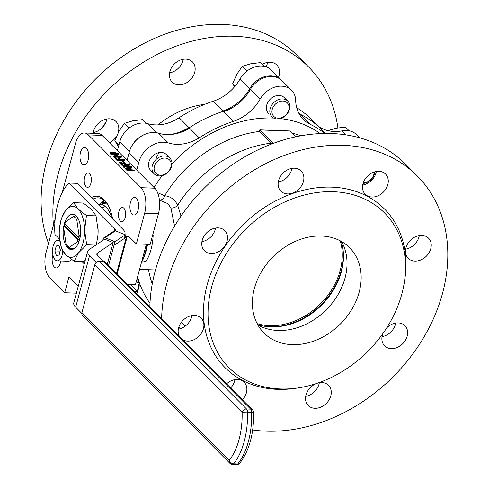 <?xml version="1.0" encoding="UTF-8"?>
<svg xmlns="http://www.w3.org/2000/svg" width="489" height="489" viewBox="0 0 489 489"><rect width="100%" height="100%" fill="white"/><g stroke="black" fill="none" stroke-linecap="round" stroke-linejoin="round"><path stroke-width="0.73" d="M107.354 203.889A34.976 17.402 -87.9 0 0 105.245 201.358A34.976 17.402 -87.9 0 0 98.051 197.849A34.976 17.402 -87.9 0 0 92.898 199.194M112.629 218.986A36.565 18.191 -87.9 0 0 106.914 203.198A36.565 18.191 -87.9 0 0 104.255 199.879A36.565 18.191 -87.9 0 0 91.333 197.623M257.88 324.94A60.416 47.543 135.1 0 0 277.996 330.466A60.416 47.543 135.1 0 0 334.409 300.185A60.416 47.543 135.1 0 0 341.542 241.548M292.122 344.635A60.416 47.543 135.1 0 0 351.988 309.06A60.416 47.543 135.1 0 0 349.568 247.678A60.416 47.543 135.1 0 0 321.432 236.022A60.416 47.543 135.1 0 0 261.566 271.597A60.416 47.543 135.1 0 0 263.987 332.978A60.416 47.543 135.1 0 0 292.122 344.635M284.25 97.611A11.131 8.759 135.1 0 0 284.25 97.604A11.131 8.759 135.1 0 0 279.066 95.453A11.131 8.759 135.1 0 0 268.033 102.012A11.131 8.759 135.1 0 0 268.479 113.314M324.757 133.442A124.01 97.592 135.1 0 0 310.124 124.255A39.75 31.278 -44.9 0 1 303.302 119.402A39.75 31.278 -44.9 0 1 295.68 100.508A21.461 16.889 135.1 0 0 291.566 90.306L281.872 80.581A21.461 16.889 135.1 0 0 271.878 76.443A21.461 16.889 135.1 0 0 250.38 89.469A39.75 31.278 -44.9 0 1 223.534 111.694L233.229 121.419A124.01 97.592 135.1 0 0 199.231 137.861A39.75 31.278 -44.9 0 1 168.277 142.898A22.531 17.732 135.1 0 0 163.986 142.207A22.531 17.732 135.1 0 0 138.797 162.513L136.743 170.123M291.566 90.306A21.461 16.889 135.1 0 0 281.572 86.168A21.461 16.889 135.1 0 0 260.075 99.2A39.75 31.278 -44.9 0 1 233.229 121.419M199.231 137.861L189.536 128.136A39.75 31.278 -44.9 0 1 158.583 133.167A22.531 17.732 135.1 0 0 154.292 132.476A22.531 17.732 135.1 0 0 129.102 152.782L138.797 162.513M158.583 133.167L168.277 142.898M155.844 158.033A11.131 8.759 135.1 0 0 158.57 152.721M169.866 158.075L166.407 154.603A11.131 8.759 135.1 0 0 161.223 152.452A11.131 8.759 135.1 0 0 150.196 159.011A11.131 8.759 135.1 0 0 150.643 170.313L154.102 173.791A11.131 8.759 -44.9 0 1 153.167 172.617A11.131 8.759 -44.9 0 1 156.498 159.078A11.131 8.759 -44.9 0 1 169.866 158.075A11.131 8.759 -44.9 0 1 170.808 159.243A11.131 8.759 -44.9 0 1 167.47 172.782A11.131 8.759 -44.9 0 1 154.102 173.791M52.879 254.8A8.747 4.352 -87.9 0 0 54.383 267.098A8.747 4.352 -87.9 0 0 56.186 267.972A8.747 4.352 -87.9 0 0 60.722 260.973M82.195 164.017A8.747 4.352 -87.9 0 0 83.998 164.897A8.747 4.352 -87.9 0 0 88.497 158.198A8.747 4.352 -87.9 0 0 86.437 148.295A8.747 4.352 -87.9 0 0 84.64 147.421A8.747 4.352 -87.9 0 0 80.141 154.121A8.747 4.352 -87.9 0 0 82.195 164.017M132.14 214.127A8.747 4.352 -87.9 0 0 133.943 215.001A8.747 4.352 -87.9 0 0 138.436 208.302A8.747 4.352 -87.9 0 0 136.382 198.406A8.747 4.352 -87.9 0 0 134.585 197.525A8.747 4.352 -87.9 0 0 130.086 204.225A8.747 4.352 -87.9 0 0 132.14 214.127M86.052 186.621A7.152 3.557 -87.9 0 0 87.525 187.336A7.152 3.557 -87.9 0 0 91.205 181.853A7.152 3.557 -87.9 0 0 89.524 173.754A7.152 3.557 -87.9 0 0 88.051 173.039A7.152 3.557 -87.9 0 0 84.371 178.522A7.152 3.557 -87.9 0 0 86.052 186.621M120.331 221.004A7.152 3.557 -87.9 0 0 121.804 221.725A7.152 3.557 -87.9 0 0 125.484 216.242A7.152 3.557 -87.9 0 0 123.803 208.143A7.152 3.557 -87.9 0 0 122.329 207.422A7.152 3.557 -87.9 0 0 118.65 212.904A7.152 3.557 -87.9 0 0 120.331 221.004M174.585 226.065L170.893 208.033L167.959 203.668L159.408 200.111M153.149 235.325L152.611 235.301L153.149 235.325A34.976 17.402 -87.9 0 1 146.211 261.047L141.48 262.44A38.411 19.108 -87.9 0 0 141.541 262.336L141.541 262.336A38.411 19.108 -87.9 0 0 147.556 244.317M319.317 382.734A14.309 11.259 -44.9 0 1 305.692 396.316M316.848 383.37A14.309 11.259 135.1 0 0 306.493 393.437A14.309 11.259 135.1 0 0 308.259 405.534A14.309 11.259 135.1 0 0 314.922 408.291A14.309 11.259 135.1 0 0 329.097 399.868A14.309 11.259 135.1 0 0 328.522 385.326A14.309 11.259 135.1 0 0 321.86 382.569A14.309 11.259 135.1 0 0 317.251 383.235M395.68 323.058A14.309 11.259 -44.9 0 1 382.062 336.64M383.009 333.388A14.309 11.259 135.1 0 0 384.623 345.857A14.309 11.259 135.1 0 0 391.286 348.614A14.309 11.259 135.1 0 0 405.467 340.191A14.309 11.259 135.1 0 0 404.892 325.65A14.309 11.259 135.1 0 0 398.229 322.893A14.309 11.259 135.1 0 0 386.695 327.887M419.293 235.551A14.309 11.259 -44.9 0 1 405.668 249.133M414.898 261.108A14.309 11.259 135.1 0 0 429.073 252.685A14.309 11.259 135.1 0 0 428.505 238.149A14.309 11.259 135.1 0 0 421.836 235.386A14.309 11.259 135.1 0 0 407.661 243.809A14.309 11.259 135.1 0 0 408.236 258.351A14.309 11.259 135.1 0 0 414.898 261.108M376.316 171.48A14.309 11.259 -44.9 0 1 362.697 185.056M371.921 197.036A14.309 11.259 135.1 0 0 386.102 188.607A14.309 11.259 135.1 0 0 385.528 174.072A14.309 11.259 135.1 0 0 378.865 171.309A14.309 11.259 135.1 0 0 364.684 179.738A14.309 11.259 135.1 0 0 365.259 194.274A14.309 11.259 135.1 0 0 371.921 197.036M291.933 168.369A14.309 11.259 -44.9 0 1 278.308 181.945M287.538 193.925A14.309 11.259 135.1 0 0 301.713 185.496A14.309 11.259 135.1 0 0 301.138 170.961A14.309 11.259 135.1 0 0 294.476 168.198A14.309 11.259 135.1 0 0 280.301 176.627A14.309 11.259 135.1 0 0 280.869 191.162A14.309 11.259 135.1 0 0 287.538 193.925M215.563 228.045A14.309 11.259 -44.9 0 1 201.945 241.621M211.169 253.602A14.309 11.259 135.1 0 0 225.35 245.172A14.309 11.259 135.1 0 0 224.775 230.637A14.309 11.259 135.1 0 0 218.112 227.874A14.309 11.259 135.1 0 0 203.931 236.303A14.309 11.259 135.1 0 0 204.506 250.839A14.309 11.259 135.1 0 0 211.169 253.602M191.957 315.552A14.309 11.259 -44.9 0 1 178.332 329.128M182.385 339.549A14.309 11.259 135.1 0 0 187.562 341.108A14.309 11.259 135.1 0 0 201.737 332.679A14.309 11.259 135.1 0 0 201.162 318.143A14.309 11.259 135.1 0 0 194.5 315.381A14.309 11.259 135.1 0 0 180.967 322.801A14.309 11.259 135.1 0 0 179.701 336.854M234.928 379.623A14.309 11.259 -44.9 0 1 230.667 387.985M242.434 399.794A14.309 11.259 135.1 0 0 244.139 382.215A14.309 11.259 135.1 0 0 237.477 379.458A14.309 11.259 135.1 0 0 226.554 383.865M157.574 192.66L164.646 195.777C170.423 196.303 174.775 199.463 177.684 205.252L181.003 216.101M252.679 429.953A158.986 125.123 135.1 0 0 266.138 431.157A158.986 125.123 135.1 0 0 423.682 337.538A158.986 125.123 135.1 0 0 417.3 176.009L405.528 164.194A158.986 125.123 135.1 0 0 331.487 133.521A158.986 125.123 135.1 0 0 149.848 306.909M417.3 176.009A158.986 125.123 135.1 0 0 343.26 145.331A158.986 125.123 135.1 0 0 161.621 318.718M333.382 191.719A109.701 86.333 135.1 0 0 211.682 286.823A109.701 86.333 135.1 0 0 280.166 388.938A109.701 86.333 135.1 0 0 299.103 387.753A109.701 86.333 135.1 0 0 404.22 282.972A109.701 86.333 135.1 0 0 333.382 191.719M404.22 282.972L404.592 280.698A112.452 88.503 135.1 0 0 331.976 187.159A112.452 88.503 135.1 0 0 207.214 284.653A112.452 88.503 135.1 0 0 277.422 389.33A112.452 88.503 135.1 0 0 296.829 388.113L299.103 387.753M271.743 143.943A110.227 54.841 -87.9 0 0 270.985 143.167L259.317 131.462A111.608 87.837 135.1 0 0 164.646 195.777A6.357 5.024 -87.6 0 1 159.671 200.117M228.449 109.756A124.01 97.592 135.1 0 0 185.148 130.532A124.01 97.592 135.1 0 1 228.449 109.756M118.851 154.182L118.656 154.897L115.691 155.435L110.435 154.011L110.361 152.702L113.295 152.122L118.595 153.589L118.851 154.182L115.887 154.72L110.624 153.295L110.361 152.702M128.631 168.167L129.408 168.198L130.924 169.714L134.958 170.196L134.762 170.905L127.183 170.63L125.331 168.766L125.52 168.051L126.296 168.082L127.812 169.597L130.141 169.683L128.631 168.167L128.436 168.882L129.206 169.652M84.426 132.977L98.21 133.485A19.077 9.493 -87.9 0 1 102.134 135.404L154.762 188.198A19.077 9.493 -87.9 0 1 158.442 213.687L150.154 244.414L136.37 243.907L144.658 213.18A19.077 9.493 -87.9 0 0 140.979 187.69L88.35 134.891A19.077 9.493 -87.9 0 0 84.426 132.977A19.077 9.493 -87.9 0 0 75.416 143.705L62.237 192.55M131.938 167.305L128.974 167.849L123.711 166.425L123.448 165.826L126.382 165.251L131.682 166.718L131.743 168.02L129.787 168.577M128.528 168.552L126.584 168.369M125.502 168.13L123.515 167.14L123.448 165.826M129.408 164.756L121.015 162.782L122.782 164.555L122.592 165.27L121.81 165.239L119.469 162.886L119.658 162.177L129.408 164.756L129.218 165.465L122.005 163.772M124.182 162.733L123.405 162.703L121.938 161.236L122.128 160.52L122.91 160.551L124.371 162.018L124.182 162.733M124.799 160.007L117.219 159.726L115.361 157.861L116.144 157.892L117.653 159.408L119.988 159.493L118.472 157.978L119.249 158.008L120.765 159.524L124.457 159.658L124.609 160.716L123.02 160.661M122.103 160.624L117.024 160.441L115.172 158.577L115.361 157.861M119.047 159.463L118.283 158.693L118.472 157.978M121.431 156.627L114.628 156.376L115.215 156.963L115.019 157.678L113.314 156.718L113.509 156.003L121.089 156.278L121.235 157.336L115.172 157.116M129.102 152.782L127.048 160.398M296.689 107.733A124.01 97.592 135.1 0 1 311.334 119.243L321.377 129.316A124.01 97.592 135.1 0 0 299.048 113.686A124.01 97.592 135.1 0 1 321.377 129.316L325.478 133.436M106.217 202.415L101.987 202.25M155.306 270.613L154.646 269.934M273.162 143.411L259.726 129.933L259.317 131.462M128.711 236.413L136.37 243.907M136.816 293.834L137.427 291.572L134.457 291.462M137.427 291.572L130.361 284.482M76.382 293.174L64.676 292.746L68.918 277.025L78.222 286.358M55.202 218.614L46.107 252.324A19.077 9.493 -87.9 0 0 49.786 277.807L64.676 292.746M104.169 200.374A34.976 17.402 -87.9 0 0 100.166 204.365M310.124 124.255L300.429 114.53A39.75 31.278 -44.9 0 1 299.14 113.858M270.985 143.167A111.608 87.837 135.1 0 0 177.684 205.252A6.357 4.584 -25.1 0 1 170.893 208.033M134.958 170.196L127.378 169.915L127.183 170.63M127.378 169.915L125.52 168.051M128.625 167.507L130.893 166.676L128.772 165.814L126.724 165.594L124.475 166.443L128.625 167.507M131.064 167.097L130.893 166.676L130.697 167.391L128.583 166.523L124.487 166.449L124.31 166.028M128.974 167.849L128.882 168.179M123.711 166.425L123.515 167.14M128.772 165.814L128.583 166.523M126.724 165.594L126.529 166.309M122.782 164.555L122.005 164.524L121.81 165.239M122.005 164.524L119.658 162.177M124.371 162.018L123.595 161.987L123.405 162.703M123.595 161.987L122.128 160.52M117.219 159.726L117.024 160.441M115.215 156.963L114.212 156.706L114.023 157.421M114.212 156.706L113.509 156.003M115.538 154.377L117.806 153.552L115.685 152.684L113.637 152.47L111.388 153.314L115.538 154.377M117.977 153.968L117.806 153.552L117.611 154.261M111.223 152.898L111.388 153.314M115.887 154.72L115.691 155.435M110.624 153.295L110.435 154.011M117.611 154.267L115.496 153.399L111.4 153.326M115.685 152.684L115.496 153.399M113.637 152.47L113.442 153.179M290.05 131.052L259.726 129.933L273.394 143.326M109.536 142.825A14.309 11.259 135.1 0 0 116.584 136.18M118.057 133.008A14.309 11.259 135.1 0 0 116.058 121.565A14.309 11.259 135.1 0 0 109.389 118.803A14.309 11.259 135.1 0 0 93.118 133.295M93.222 132.55A14.309 11.259 135.1 0 0 106.847 118.974M178.815 84.854A14.309 11.259 135.1 0 0 192.996 76.425A14.309 11.259 135.1 0 0 192.421 61.889A14.309 11.259 135.1 0 0 185.759 59.126A14.309 11.259 135.1 0 0 171.578 67.555A14.309 11.259 135.1 0 0 172.152 82.091A14.309 11.259 135.1 0 0 178.815 84.854M169.591 72.873A14.309 11.259 135.1 0 0 183.21 59.297M278.522 77.219A14.309 11.259 135.1 0 0 276.811 65A14.309 11.259 135.1 0 0 270.142 62.237A14.309 11.259 135.1 0 0 262.208 64.414M266.095 66.846A14.309 11.259 135.1 0 0 267.599 62.409M346.261 134.921L342.196 130.844A39.75 31.278 -44.9 0 1 334.134 131.486A39.75 31.278 -44.9 0 1 317.936 125.869M281.517 80.239A21.461 16.889 -44.9 0 0 281.181 79.884A21.461 16.889 -44.9 0 0 249.69 88.778L239.995 79.053A39.75 31.278 -44.9 0 1 213.143 101.272A124.01 97.592 135.1 0 0 179.133 117.727A39.75 31.278 -44.9 0 1 155.294 124.897A39.75 31.278 -44.9 0 1 147.733 123.674A21.461 16.889 -44.9 0 0 119.836 141.627L117.384 150.704M337.893 127.886A158.986 125.123 135.1 0 0 308.583 66.938L296.811 55.129A158.986 125.123 135.1 0 0 222.77 24.45A158.986 125.123 135.1 0 0 80.483 95.954A158.986 125.123 135.1 0 0 48.515 243.406M308.583 66.938A158.986 125.123 135.1 0 0 234.543 36.259A158.986 125.123 135.1 0 0 53.442 225.129M172.055 72.238A109.701 86.333 135.1 0 0 171.651 72.372M105.899 122.219A109.701 86.333 135.1 0 0 102.207 127.721M298.913 113.436A124.01 97.592 -44.9 0 1 299.739 113.833A39.75 31.278 -44.9 0 1 298.895 113.405M249.69 88.778A39.75 31.278 -44.9 0 1 222.837 110.997A124.01 97.592 -44.9 0 1 230.411 108.784M182.929 131.523A124.01 97.592 -44.9 0 1 188.827 127.452A39.75 31.278 -44.9 0 1 167.599 134.616M103.937 200.539L103.46 202.312M239.995 79.053A21.461 16.889 -44.9 0 1 271.487 70.159L281.181 79.884M342.196 130.844A21.461 16.889 -44.9 0 1 356.548 134.64L359.715 137.812M129.988 149.86A21.461 16.889 -44.9 0 1 146.015 133.882M341.224 241.364A63.594 50.049 -44.9 0 1 341.353 271.743A63.594 50.049 -44.9 0 1 270.802 326.878A63.594 50.049 -44.9 0 1 257.703 324.617M65.037 224.115A16.553 8.234 -87.9 0 0 64.615 225.747L78.992 240.178L77.959 239.806L64.273 226.071A15.758 7.836 92.1 0 0 63.821 228.626L66.027 243.932A15.758 7.836 92.1 0 0 66.437 244.598A15.758 7.836 92.1 0 0 67.58 246.028A15.758 7.836 92.1 0 0 69.365 247.275L69.414 248.235A17.347 8.631 92.1 0 1 68.576 247.507A17.347 8.631 92.1 0 1 67.788 246.603L66.565 244.793M64.848 223.931A15.758 7.836 92.1 0 1 65.673 221.749L73.442 216.456A15.758 7.836 92.1 0 1 76.779 219.799L78.992 235.105A15.758 7.836 92.1 0 1 78.533 237.66L64.848 223.931M77.959 239.806A15.758 7.836 92.1 0 1 77.134 241.988L69.365 247.275M64.273 226.071L64.615 225.747M73.442 216.456L76.15 215.6M77.775 217.232L76.779 219.799M78.533 237.66L79.573 238.033A16.553 8.234 -87.9 0 1 78.992 240.178M79.071 241.364L77.134 241.988M78.992 235.105L80.196 236.982M69.414 248.235L74.524 248.424M101.449 204.512L102.421 203.717L107.36 203.901M102.421 203.717L103.045 205.032M109.909 212.904L111.584 214.206M111.785 218.137A28.539 14.199 -87.9 0 0 106.137 207.238A28.539 14.199 -87.9 0 0 105.349 206.511L101.437 207.917L105.343 206.505A28.539 14.199 -87.9 0 0 100.269 204.371L97.977 204.286M103.778 237.862L114.163 230.93A1.589 1.412 56.3 0 1 115.428 230.826L125.343 234.781L114.964 241.707L105.049 237.758A1.589 1.412 -123.7 0 0 103.246 238.62L102.751 240.46M129.603 237.116L127.079 237.018A1.589 0.581 15.1 0 0 126.358 237.153L124.34 238.498L125.343 234.781M107.317 264.237L113.161 242.575L97.58 252.978A9.542 3.478 15.1 0 0 96.865 253.877A9.542 3.478 15.1 0 0 97.806 256.059L103.112 261.383M81.804 313.37L75.654 307.202A19.077 6.962 -164.9 0 1 73.778 302.844L87.659 251.395A19.077 6.962 -164.9 0 1 89.084 249.586L104.664 239.182L113.161 242.575M84.279 263.913L81.901 261.529M59.579 239.133L54.951 234.488A47.696 23.729 92.1 0 1 68.833 183.039L77.103 183.344L123.081 229.475A19.077 6.962 -164.9 0 1 124.964 233.834A19.077 6.962 -164.9 0 1 124.677 234.512M96.229 262.465L89.536 255.753A19.077 6.962 -164.9 0 1 87.659 251.395M115.801 230.973A9.542 3.478 15.1 0 0 114.817 229.17L68.833 183.039M146.358 244.274L135.459 284.671L127.391 284.372M124.836 236.652L125.16 236.438A1.589 0.581 -164.9 0 1 125.887 236.309L128.907 236.419M108.552 265.472L114.964 241.707M67.647 247.746A17.647 8.778 -87.9 0 0 71.278 249.518A17.647 8.778 -87.9 0 0 80.355 235.998A17.647 8.778 -87.9 0 0 76.211 216.022A17.647 8.778 -87.9 0 0 72.58 214.249A17.647 8.778 -87.9 0 0 63.503 227.77A17.647 8.778 -87.9 0 0 67.647 247.746M59.475 228.504L61.107 219.121L65.416 210.826L73.668 202.672L78.099 209.017L86.467 215.508L84.609 230.081A25.44 12.653 -87.9 0 0 78.099 209.017A25.44 12.653 -87.9 0 0 65.416 210.826A25.44 12.653 -87.9 0 0 59.475 228.504A25.44 12.653 -87.9 0 0 59.248 233.693A25.44 12.653 -87.9 0 0 59.255 234.341A25.44 12.653 -87.9 0 0 65.758 254.751A25.44 12.653 -87.9 0 0 78.442 252.947A25.44 12.653 -87.9 0 0 84.609 230.081L86.694 244.793L95.758 245.13M97.867 236.01A25.44 12.653 -87.9 0 0 97.892 235.765A25.44 12.653 -87.9 0 0 98.118 230.576A25.44 12.653 -87.9 0 0 98.106 229.928A25.44 12.653 -87.9 0 0 98.075 228.986M73.668 202.672L83.24 203.027L91.602 209.518L96.033 215.863L98.118 230.576L97.886 235.826L96.357 244.726M86.694 244.793L78.442 252.947L74.126 261.242L65.758 254.751L61.333 248.406L59.303 235.753M74.126 261.242L83.692 261.597L85.257 260.295M86.467 215.508L96.033 215.863M155.117 172.36A9.542 7.506 135.1 0 0 166.749 173.014A9.542 7.506 135.1 0 0 170.239 160.893A9.542 7.506 135.1 0 0 158.607 160.239A9.542 7.506 135.1 0 0 155.117 172.36M146.266 123.32L142.574 119.616L132.812 120.807L124.408 123.362L118.949 131.315L114.86 140.63L118.986 144.768M114.86 140.63L118.491 146.706M124.408 123.362L129.108 128.075M136.993 291.138A9.542 7.506 135.1 0 0 136.413 281.138M136.889 279.36A11.131 8.759 -44.9 0 1 137.091 279.555A11.131 8.759 -44.9 0 1 137.22 291.365M363.309 182.684A9.542 7.506 135.1 0 0 365.332 182.501A9.542 7.506 135.1 0 0 374.171 172.006M374.88 171.792A11.131 8.759 -44.9 0 1 364.598 183.204A11.131 8.759 -44.9 0 1 363.076 183.406M327.312 130.844L335.717 128.283L345.485 127.091L349.17 130.795M273.21 106.963A9.542 7.506 135.1 0 0 276.01 117.782A9.542 7.506 135.1 0 0 287.825 112.293A9.542 7.506 135.1 0 0 285.032 101.474A9.542 7.506 135.1 0 0 273.21 106.963M288.351 112.042A11.131 8.759 -44.9 0 1 271.945 116.792A11.131 8.759 -44.9 0 1 271.303 105.826A11.131 8.759 -44.9 0 1 287.709 101.076A11.131 8.759 -44.9 0 1 288.351 112.042M264.109 66.321L260.417 62.616L250.655 63.808L242.251 66.363L236.792 74.316L232.697 83.631L235.136 86.07M232.697 83.631L234.524 86.791M242.251 66.363L246.945 71.076M103.393 261.395L99.261 261.242L246.517 408.975L250.655 409.128L103.393 261.395A3.973 3.13 -44.9 0 1 105.245 262.159L252.507 409.898A3.973 3.13 135.1 0 0 250.655 409.128A3.973 1.98 -87.9 0 1 251.67 412.264L247.532 412.111A53.863 26.797 92.1 0 1 233.589 463.804L237.721 463.951A53.863 26.797 -87.9 0 0 251.67 412.264A3.973 0.446 -1.6 0 1 253.663 412.594A3.973 3.973 0 0 0 252.507 409.898M94.854 264.683L81.932 312.563L229.194 460.296A49.89 24.823 -87.9 0 0 242.11 412.423L94.854 264.683A3.973 3.13 -44.9 0 1 99.261 261.242M236.627 464.55A3.973 3.973 0 0 0 239.83 463.12A3.973 2.897 39.7 0 1 237.721 463.951A3.973 1.98 92.1 0 1 236.627 464.55L232.489 464.397A3.973 1.98 -87.9 0 0 233.589 463.804A3.973 2.897 39.7 0 1 229.194 460.296A3.973 3.13 135.1 0 0 229.824 463.23L82.562 315.497A3.973 3.13 -44.9 0 1 81.932 312.563M59.805 240.888A10.336 5.141 -87.9 0 0 58.057 240.191A10.336 5.141 -87.9 0 0 52.745 248.112A10.336 5.141 -87.9 0 0 55.171 259.806A10.336 5.141 -87.9 0 0 57.299 260.845A10.336 5.141 -87.9 0 0 62.794 251.132M57.299 260.845L68.319 261.254A10.336 5.141 -87.9 0 0 71.406 259.402M59.01 245.57L56.266 245.961L54.933 250.912L56.339 255.472L59.09 255.081L60.422 250.13L59.01 245.57M60.159 251.101L54.933 250.912M59.169 246.065L56.266 245.961M257.171 323.626A63.594 50.049 135.1 0 0 269.61 325.68A63.594 50.049 135.1 0 0 325.411 298.443A63.594 50.049 135.1 0 0 340.234 240.832M343.015 249.39A64.389 50.673 -44.9 0 1 269.763 326.744A64.389 50.673 -44.9 0 1 265.716 326.438M282.801 326.016A64.744 50.954 135.1 0 0 342.538 266.468M300.827 135.795A111.608 87.837 135.1 0 0 292.257 133.173M320.216 133.576A121.15 95.343 135.1 0 0 280.203 118.57M273.687 118.063A121.15 95.343 135.1 0 0 272.972 118.038A121.15 95.343 135.1 0 0 172 163.852M162.152 175.624A121.15 95.343 135.1 0 0 154.059 187.495M154.762 188.198L140.979 187.69M102.134 135.404L88.35 134.891M141.498 262.293A41.082 20.44 -87.9 0 0 146.993 244.298M148.522 269.708A111.608 87.837 135.1 0 0 152.262 283.883M137.598 276.75A121.15 95.343 135.1 0 0 149.982 303.266M178.754 327.33A121.15 95.343 135.1 0 0 181.058 328.4M295.814 136.786L290.02 130.973M158.442 213.687L144.658 213.18M250.38 89.469L260.075 99.2M156.767 132.739L147.733 123.674M299.739 113.833L298.467 112.562M222.837 110.997L213.143 101.272M188.827 127.452L179.133 117.727M204.604 104.377A83.784 65.936 135.1 0 0 157.898 124.891M129.493 151.315L119.836 141.627M97.03 255.02L97.58 252.978M75.654 307.202L89.536 255.753M114.371 230.82L114.817 229.17M116.547 273.498L126.358 237.153M124.34 238.498L113.961 245.423M117.091 274.042L127.079 237.018M115.428 230.826L105.049 237.758M242.11 412.423A3.973 0.446 -1.6 0 1 247.532 412.111A3.973 1.98 92.1 0 0 246.517 408.975A3.973 3.13 135.1 0 0 242.11 412.423M155.49 269.965L139.585 269.378M181.217 322.447A111.608 111.608 0 0 0 185.178 326.151M295.851 136.779L290.05 130.96L259.885 129.848M66.437 244.598L66.828 245.203M124.774 234.549L124.964 233.834M287.709 101.076L284.243 97.598M229.824 463.23A3.973 3.973 0 0 0 232.489 464.397M239.83 463.12C249.292 450.656 253.901 433.816 253.663 412.594M59.719 240.252L58.057 240.191"/></g></svg>
